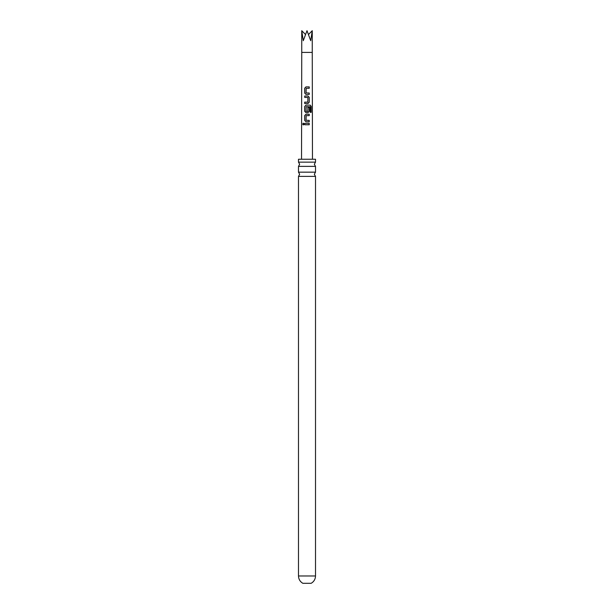 <?xml version="1.0" encoding="UTF-8"?>
<svg xmlns="http://www.w3.org/2000/svg" width="614" height="614" viewBox="0 0 614 614"><rect width="100%" height="100%" fill="white"/><g stroke="black" fill="none" stroke-linecap="round" stroke-linejoin="round"><path stroke-width="0.92" d="M303.178 123.222L304.06 124.059L303.178 124.888L302.733 124.059L303.354 123.184M303.4 124.926L302.863 124.059L303.408 123.191M307 172.158L315.512 172.158L314.345 174.276L315.512 176.395L298.488 176.395L299.655 174.276L298.488 172.158L307 172.158M307 162.142L315.512 162.142L314.345 164.26L315.512 166.379L298.488 166.379L299.655 164.26L298.488 162.142L307 162.142M302.825 583.3L311.175 583.3C313.954 581.65 315.404 579.209 315.512 575.978L298.488 575.978C298.596 579.209 300.046 581.65 302.825 583.3M306.079 92.929L309.233 93.021L309.233 94.426L305.979 94.418L304.705 93.113L304.697 88.209L305.979 86.896L309.233 86.896L309.233 88.301L306.179 88.301L306.079 92.929L306.823 92.975M308.727 93.029L309.233 93.021M309.233 97.319L309.226 102.231L307.99 103.536L304.697 103.536L304.697 102.131L307.814 102.131L307.898 97.503L304.705 97.411L304.713 96.014L307.982 96.014L309.233 97.319L309.226 102.231M311.221 112.331L310.208 112.324L310.208 106.775L306.171 106.682L306.071 111.311L307.814 111.403L307.898 107.32L309.226 107.327L309.226 111.341L307.99 112.654L305.972 112.654L304.69 111.341L304.713 106.437L305.979 105.124L310.285 105.132L311.214 106.437L311.221 112.331M306.071 120.267L309.226 120.367L309.226 121.764L305.972 121.764L304.713 120.459L304.697 115.547L305.972 114.242L309.226 114.242L309.226 115.647L306.171 115.639L306.071 120.267L306.816 120.321M308.742 120.367L309.226 120.367M309.226 124.757L304.697 124.757L304.697 123.353L309.226 123.36L309.226 124.757M301.743 30.7L301.743 52.405L312.257 52.405L312.257 30.7L310.722 40.716L307 30.7L303.278 40.716L301.743 30.7L305.457 34.453M315.512 162.142L315.512 159.249L298.488 159.249L298.488 162.142M312.257 30.7L308.543 34.453M304.767 124.757L304.697 123.353M304.774 123.353L309.226 123.36M309.157 123.36L309.157 124.757M306.002 121.764L304.713 120.459M306.102 120.267L309.157 120.367L309.157 121.772M304.782 120.459L304.767 115.547L306.01 114.242L309.226 114.242M309.157 114.242L309.157 115.647M306.01 112.654L304.767 111.341L304.782 106.437L306.01 105.124L310.185 105.132L311.214 106.437M311.083 106.437L311.091 112.331M307.867 107.32L309.157 107.327L309.226 111.341M309.157 111.341L307.959 112.654M306.102 111.311L307.791 111.403M309.157 102.231L307.959 103.536M304.774 97.411L304.782 96.014L307.982 96.014M307.952 96.014L309.157 97.319M306.793 97.434L305.895 97.403M304.774 103.536L304.767 102.131L307.814 102.131M306.018 94.426L304.705 93.113M306.11 92.929L309.157 93.021L309.157 94.426M304.782 93.113L304.767 88.209L306.018 86.896L309.233 86.896M309.164 86.896L309.164 88.301M312.257 52.405L312.472 159.249M315.512 176.395L315.512 575.978M315.512 166.379L315.512 172.158M298.488 166.379L298.488 172.158M298.488 176.395L298.488 575.978M301.743 52.405L301.528 159.249"/></g></svg>
